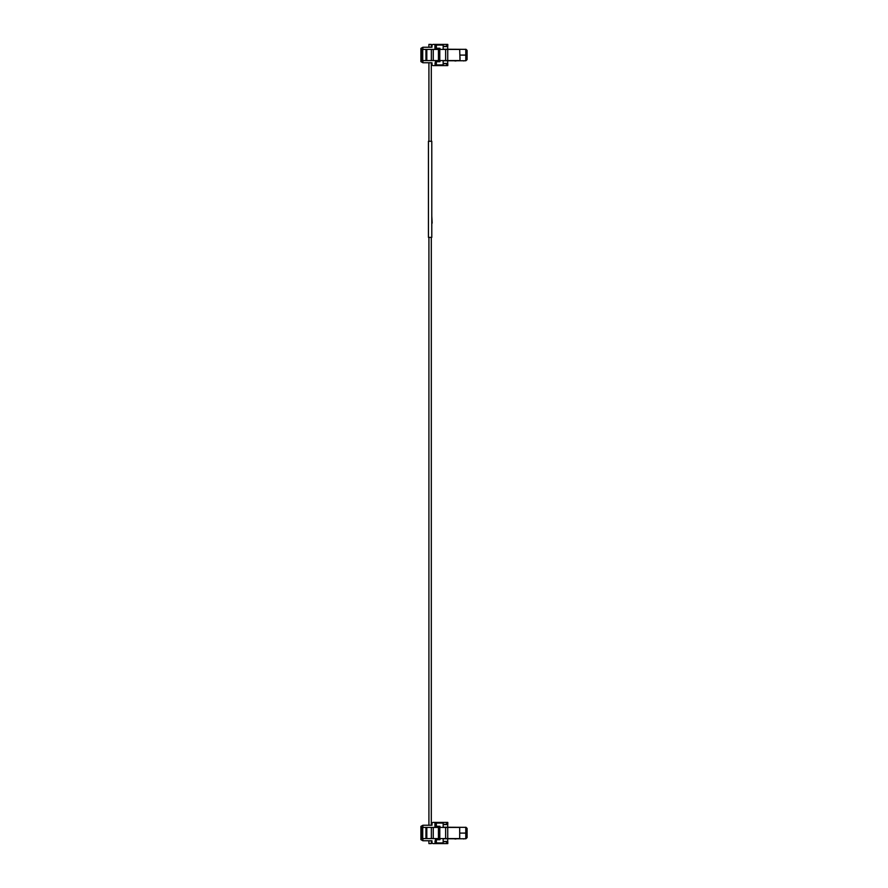 <?xml version="1.0" encoding="UTF-8"?>
<svg xmlns="http://www.w3.org/2000/svg" width="888" height="888" viewBox="0 0 888 888"><rect width="100%" height="100%" fill="white"/><g stroke="black" fill="none" stroke-linecap="round" stroke-linejoin="round"><path stroke-width="1.33" d="M428.915 44.4L428.915 47.242L428.915 44.4L428.915 47.242L428.915 44.4L428.915 47.242L428.915 44.4L431.313 44.4L431.313 47.242L431.945 47.242L432.045 45.477A1.132 1.132 0 0 1 433.178 44.4L447.785 44.4L447.785 46.287L443.168 46.287M428.915 62.748L428.915 141.27L428.915 62.748L428.915 141.27L428.915 62.748L428.915 141.27L428.915 62.748L427.195 62.748M428.915 237.385L428.915 825.252L428.915 237.385M427.195 840.758L428.915 840.758L428.915 843.6L428.915 840.758L428.915 843.6L428.915 840.758L428.915 843.6L431.313 843.6L431.313 840.758L431.945 840.758L422.888 840.758L422.888 838.583M439.949 61.239L435.486 61.239L434.92 65.59L433.178 65.59A1.132 1.132 0 0 1 432.045 64.513L431.945 62.748L431.313 62.748L431.313 141.27M431.313 237.385L431.313 825.252L431.945 825.252L432.045 823.487A1.132 1.132 0 0 1 433.178 822.41L447.785 822.41L447.785 824.297L443.168 824.297M430.736 843.6L429.492 843.6M428.915 840.758L428.915 843.6M431.779 237.385L431.779 141.27L428.449 141.27L428.449 237.385L431.779 237.385M431.779 223.687L431.779 223.121M431.779 215.928L432.156 223.121M435.486 46.287L434.92 46.864L435.486 46.287M434.92 44.4L434.92 48.185A0.566 0.566 0 0 0 435.486 48.751L439.949 48.751M432.767 49.417L422.888 49.417L422.888 47.242L431.945 47.242M431.945 62.748L422.888 62.748L422.888 60.573L424.93 60.573M422.888 49.417L431.357 49.417L431.357 60.573L432.767 60.573M437.962 49.417L432.856 49.417M432.856 60.573L445.632 60.573L445.632 49.417L459.695 49.417L460.006 60.573L459.695 49.417M420.912 60.573L420.912 49.417L422.166 49.417L422.166 60.573L420.912 60.573L420.912 61.616L422.888 62.748M427.195 47.242L428.915 47.242M431.357 49.417L433.255 49.417L433.255 60.573L422.732 60.573L422.732 49.417L420.912 49.417L420.912 48.374L422.888 47.242M434.92 65.59L447.785 65.59L447.785 63.703L443.156 63.703M433.255 49.417L438.439 49.417L438.439 60.573M445.632 49.417L438.439 49.417M459.695 60.573L445.632 60.573M422.166 60.573L422.732 60.573M434.92 63.137L435.486 63.703M425.951 60.573L425.951 49.417M460.006 57.054L460.006 60.573M439.949 60.573L439.949 61.716L435.597 61.716L435.22 64.924L443.156 64.924L443.156 60.573M435.22 47.897L435.22 45.066L435.597 48.274L439.949 48.274L439.949 49.417M443.168 46.576L447.707 46.576L447.707 49.229L443.168 49.229L466.056 49.34L467.088 50.361L467.088 59.629L465.789 60.761L443.156 60.761L447.707 60.761L447.707 63.414L443.156 63.414M467.088 53.957L465.789 55.089L460.006 55.089L465.789 55.089L465.789 49.229M443.168 49.229L443.168 45.066L436.352 45.066L436.352 48.274M435.22 45.066L436.352 45.066M435.22 46.953L435.22 46.354M455.544 60.95L454.845 60.761M457.897 60.761L456.21 60.761M460.495 60.761L463.314 60.761M463.625 60.95L464.258 60.761M456.021 60.95L454.845 60.95M435.486 824.297L434.92 824.863L435.486 824.297M434.92 822.41L434.92 826.195A0.566 0.566 0 0 0 435.486 826.761L439.949 826.761M439.949 839.249L435.486 839.249L434.92 843.6L433.178 843.6A1.132 1.132 0 0 1 432.045 842.523L431.945 840.758M422.888 827.427L422.888 825.252L431.945 825.252M420.912 838.583L420.912 827.427L422.166 827.427L422.166 838.583L420.912 838.583L420.912 839.626L422.888 840.758M427.195 825.252L428.915 825.252M420.912 827.427L420.912 826.384L422.888 825.252M434.92 843.6L447.785 843.6L447.785 841.713L443.156 841.713M425.951 827.427L431.357 827.427L431.357 838.583L425.951 838.583L425.951 827.427L422.166 827.427M445.632 827.427L459.695 827.427L459.695 838.583L445.632 838.583L445.632 827.427L431.357 827.427M459.695 838.583L459.695 827.427M445.632 838.583L431.357 838.583M425.951 838.583L422.166 838.583M434.92 841.136L435.486 841.713M439.949 838.583L439.949 839.726L435.597 839.726L435.22 842.934L443.156 842.934L443.156 838.583M435.22 825.907L435.22 823.076L435.597 826.284L439.949 826.284L439.949 827.427M443.168 824.586L447.707 824.586L447.707 827.239L443.168 827.239L466.056 827.35L467.088 828.371L467.088 837.639L465.789 838.772L443.156 838.772L447.707 838.772L447.707 841.424L443.156 841.424M467.088 831.967L465.789 833.099L460.006 833.099L465.789 833.099L465.789 827.239M443.168 827.239L443.168 823.076L436.352 823.076L436.352 826.284M435.22 823.076L436.352 823.076M435.22 824.963L435.22 824.364M455.544 838.96L454.845 838.772M457.897 838.772L456.21 838.772M460.495 838.772L463.314 838.772M463.625 838.96L464.258 838.772M456.021 838.96L454.845 838.96M446.653 46.287L446.653 44.4M436.052 44.4L436.052 45.066M436.052 64.924L436.052 65.59M446.653 63.703L446.653 65.59M426.806 60.573L426.806 49.417M439.793 49.417L439.793 60.573M447.73 60.573L447.73 49.417M436.352 64.924L436.352 61.716M465.789 55.089L465.789 60.761M466.056 60.65L466.056 49.34M446.653 824.297L446.653 822.41M436.052 822.41L436.052 823.076M436.052 842.934L436.052 843.6M446.653 841.713L446.653 843.6M422.732 827.427L422.732 838.583M426.806 838.583L426.806 827.427M433.255 827.427L433.255 838.583M438.439 827.427L438.439 838.583M439.793 827.427L439.793 838.583M447.73 838.583L447.73 827.427M436.352 842.934L436.352 839.726M465.789 833.099L465.789 838.772M466.056 838.661L466.056 827.35"/></g></svg>
